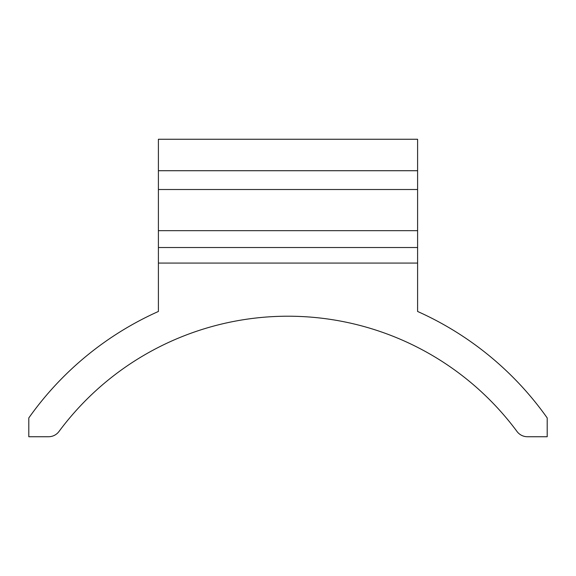 <?xml version="1.0" encoding="UTF-8"?>
<svg xmlns="http://www.w3.org/2000/svg" width="576" height="576" viewBox="0 0 576 576"><rect width="100%" height="100%" fill="white"/><g stroke="black" fill="none" stroke-linecap="round" stroke-linejoin="round"><path stroke-width="0.86" d="M158.4 263.074L158.4 311.465A317.52 317.52 0 0 0 28.8 417.938L28.8 436.738L48.571 436.738A12.96 12.96 0 0 0 58.982 431.496A285.12 285.12 0 0 1 517.018 431.496A12.96 12.96 0 0 0 527.429 436.738L547.2 436.738L547.2 417.938A317.52 317.52 0 0 0 417.6 311.465L417.6 263.074L158.4 263.074L158.4 247.522L417.6 247.522L417.6 263.074M158.4 170.719L417.6 170.719L417.6 139.262L158.4 139.262L158.4 247.522M158.4 230.674L417.6 230.674L417.6 247.522M158.4 189.511L417.6 189.511L417.6 230.674M417.6 170.719L417.6 189.511"/></g></svg>
